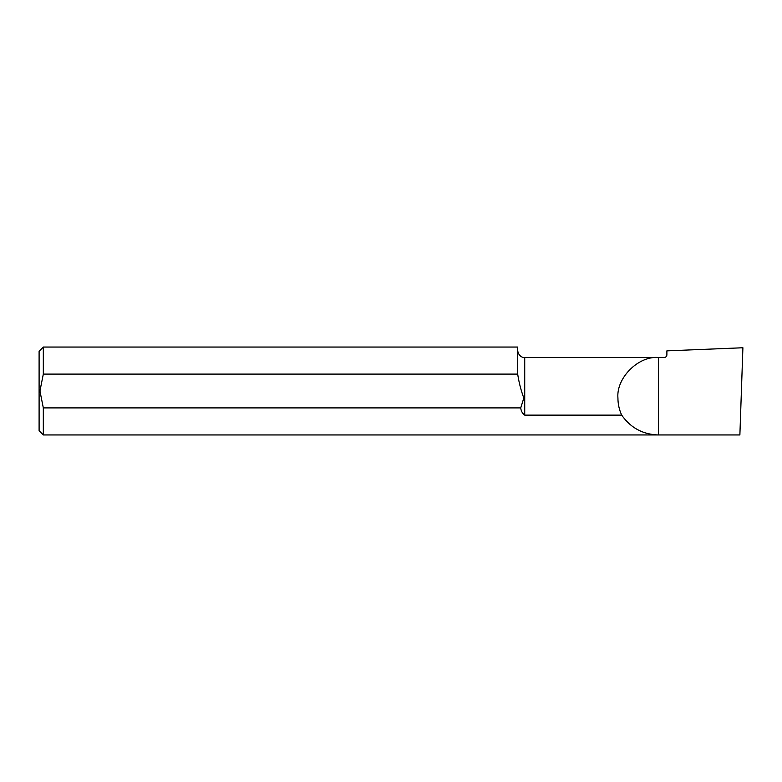 <?xml version="1.0" encoding="UTF-8"?>
<svg xmlns="http://www.w3.org/2000/svg" width="782" height="782" viewBox="0 0 782 782"><rect width="100%" height="100%" fill="white"/><g stroke="black" fill="none" stroke-linecap="round" stroke-linejoin="round"><path stroke-width="1.17" d="M617.936 398.038C616.118 377.999 638.405 355.712 658.444 357.53L664.074 357.53A2.815 2.815 0 0 0 666.89 354.715L666.89 350.864L742.9 347.755L739.88 434.948L658.444 434.948C642.892 434.469 630.654 427.862 621.71 415.125C619.207 409.709 617.946 404.011 617.936 398.038M520.734 407.901L43.323 407.901L43.323 434.948L39.1 430.726L39.1 351.274L43.323 347.052L43.323 374.099L517.694 374.099L517.684 371.098L517.694 374.099C518.916 382.31 520.959 390.296 523.832 398.038L520.734 407.901C521.056 411 522.386 413.414 524.722 415.125L621.71 415.125M43.323 374.099L39.941 391L43.323 407.901M524.722 415.125L524.722 357.53L658.444 357.53L658.444 434.948L43.323 434.948M43.323 347.052L517.684 347.052L517.684 371.098M524.722 357.53C524.204 357.873 518.574 357.208 517.684 350.492"/></g></svg>
